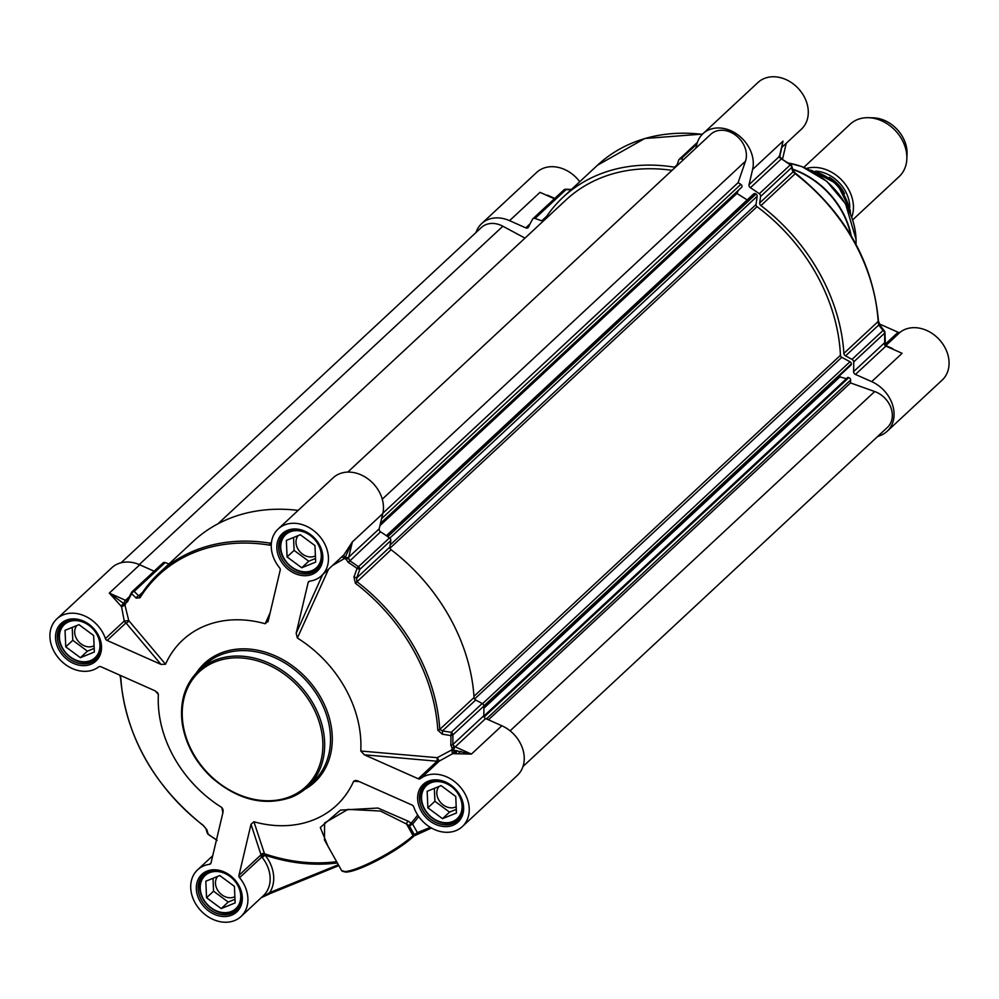 <?xml version="1.0" encoding="UTF-8"?>
<svg xmlns="http://www.w3.org/2000/svg" width="999" height="999" viewBox="0 0 999 999"><rect width="100%" height="100%" fill="white"/><g stroke="black" fill="none" stroke-linecap="round" stroke-linejoin="round"><path stroke-width="1.5" d="M336.626 861.65A177.248 141.558 47.1 0 1 265.022 853.945A2.66 0.899 -71.5 0 1 265.122 855.156A178.921 142.894 -132.9 0 0 337.35 862.936M418.244 778.758L364.373 754.807L437.1 761.213A2.66 2.123 -132.9 0 0 439.298 761.076L437.212 757.679L437.1 761.213L418.244 778.758A2.66 2.123 -132.9 0 0 420.442 778.621A31.881 25.462 47.1 0 1 460.114 786.825A31.881 25.462 47.1 0 1 462.35 826.573A31.881 25.462 47.1 0 1 413.761 806.93A2.66 2.123 -132.9 0 0 412.038 805.044L357.779 780.931L355.632 780.381L353.634 781.255A112.899 90.16 -132.9 0 1 253.921 821.765L264.435 853.558A2.66 2.435 -18.3 0 0 261.026 854.819A2.66 2.123 -132.9 0 0 261.676 857.142A2.66 1.074 -56.7 0 1 264.435 853.558A36.613 9.178 -153.2 0 1 265.022 853.945A2.66 1.124 -56.3 0 0 262.225 857.492L265.122 855.156A34.528 27.585 -132.9 0 1 269.643 892.644A1.324 0.762 67.9 0 0 270.866 893.243L338.861 865.621L270.717 893.331M238.948 875.361L251.011 824.312L261.026 854.819L238.948 875.361A2.66 2.123 -132.9 0 0 239.585 877.684L261.676 857.142A34.478 7.355 26 0 1 262.225 857.492A31.881 25.462 47.1 0 1 263.261 895.803L241.034 916.495A31.881 25.462 47.1 0 1 200.674 910.501A31.881 25.462 47.1 0 1 197.602 869.817A31.881 25.462 47.1 0 1 209.503 864.322A2.66 2.123 -132.9 0 0 211.014 862.949L223.002 812.249L223.064 809.627L221.79 807.479L222.864 812.799M353.634 781.255L359.128 781.53M417.669 814.997A177.248 141.558 47.1 0 1 411.113 823.139A2.66 1.648 -56.2 0 0 409.403 825.948L412.587 824.05A2.66 1.598 41.5 0 0 411.113 823.139A3259.712 1762.436 -115.7 0 1 408.241 821.228L377.922 808.041L340.459 810.102L320.304 827.472L327.859 846.016M420.442 778.621L439.298 761.076L452.372 753.808L451.935 749.837L437.212 757.679L360.776 751.011L364.373 754.807M360.776 751.011A112.899 90.16 -132.9 0 0 297.365 638.024L328.571 569.168M322.615 574.712L296.166 633.254L297.365 638.024M296.166 633.254L308.142 582.554L309.603 581.193A2.66 2.123 -132.9 0 0 308.142 582.554M270.13 612.787L265.21 623.738L268.232 620.841L280.207 570.142A2.66 2.123 -132.9 0 0 279.57 567.807A31.881 25.462 47.1 0 1 278.134 529.008A31.881 25.462 47.1 0 1 318.481 535.002A31.881 25.462 47.1 0 1 321.566 575.686A31.881 25.462 47.1 0 1 309.653 581.181M267.869 621.89L268.232 620.841M265.21 623.738A112.899 90.16 -132.9 0 0 165.534 664.223L128.746 620.554L124.251 621.028L105.407 638.573A2.66 2.123 -132.9 0 0 107.13 640.459L125.974 622.914A2.66 1.836 139.9 0 0 128.746 620.554L124.925 605.044A34.528 27.585 -132.9 0 0 123.751 603.558L109.316 593.106L120.904 605.943L123.839 603.596A2.66 0.749 -66 0 1 125.524 600.312L109.366 593.131M120.904 605.943A31.881 25.462 47.1 0 1 121.553 606.755L124.251 621.028A2.66 2.123 -132.9 0 0 125.974 622.914L161.001 664.41L165.534 664.223M161.001 664.41L107.13 640.459M155.432 691.008L158.391 694.492L157.592 692.707L154.783 690.696L100.911 666.745A2.66 2.123 -132.9 0 0 98.714 666.882A31.881 25.462 47.1 0 1 59.053 658.678A31.881 25.462 47.1 0 1 56.806 618.93A31.881 25.462 47.1 0 1 105.407 638.573M158.391 694.492A112.899 90.16 -132.9 0 0 221.79 807.479M239.585 877.684A31.881 25.462 47.1 0 1 241.034 916.495M253.921 821.765L251.011 824.312M66.246 621.39A23.914 19.093 -132.9 0 0 63.986 623.126A23.914 19.093 -132.9 0 0 66.296 653.633A23.914 19.093 -132.9 0 0 96.566 658.129A23.914 19.093 -132.9 0 0 98.464 656.006M97.665 654.495A22.577 18.032 -132.9 0 0 78.821 620.916A22.577 18.032 -132.9 0 0 62.587 648.126A22.577 18.032 -132.9 0 0 97.665 654.495M93.631 635.514L94.343 652.035L80.395 657.692L65.747 646.84L65.035 630.319L78.983 624.662L93.631 635.514M72.215 627.409L72.777 640.309L87.425 651.161L94.181 648.413M65.747 646.84L72.777 640.309M80.395 657.692L87.425 651.161M76.911 625.499A13.424 10.714 -132.9 0 0 78.347 641.358A13.424 10.714 -132.9 0 0 94.068 645.754M287.575 531.468A23.914 19.093 -132.9 0 0 285.314 533.216A23.914 19.093 -132.9 0 0 282.305 555.681A23.914 19.093 -132.9 0 0 302.522 572.165A23.914 19.093 -132.9 0 0 317.894 568.219A23.914 19.093 -132.9 0 0 319.78 566.083M301.885 571.515A22.577 18.032 -132.9 0 0 318.119 544.305A22.577 18.032 -132.9 0 0 283.042 537.937A22.577 18.032 -132.9 0 0 301.885 571.515M315.672 562.112L301.723 567.769L287.075 556.918L286.363 540.409L300.312 534.74L314.96 545.591L315.672 562.112M301.723 567.769L308.753 561.238L315.509 558.491M293.544 537.487L294.106 550.387L308.753 561.238M287.075 556.918L294.106 550.387M298.239 535.576A13.424 10.714 -132.9 0 0 297.44 548.039A13.424 10.714 -132.9 0 0 308.554 556.768A13.424 10.714 -132.9 0 0 315.397 555.831M428.371 782.367A23.914 19.093 -132.9 0 0 426.111 784.103A23.914 19.093 -132.9 0 0 428.421 814.61A23.914 19.093 -132.9 0 0 458.678 819.105A23.914 19.093 -132.9 0 0 460.576 816.982M459.79 815.459A22.577 18.032 -132.9 0 0 440.946 781.88A22.577 18.032 -132.9 0 0 424.712 809.09A22.577 18.032 -132.9 0 0 459.79 815.459M455.756 796.478L456.456 812.999L442.52 818.668L427.872 807.816L427.16 791.295L441.096 785.626L455.756 796.478M434.34 788.373L434.89 801.273L449.538 812.125L456.306 809.377M427.872 807.816L434.89 801.273M442.52 818.668L449.538 812.125M439.036 786.475A13.424 10.714 -132.9 0 0 440.472 802.334A13.424 10.714 -132.9 0 0 456.193 806.717M338.361 864.734L269.643 892.644L261.326 897.601M430.319 827.372L417.395 832.617L413.049 835.614A43.831 7.667 150.7 0 1 371.678 862.05A43.831 7.667 150.7 0 1 341.621 870.554L324.488 840.009L324.613 822.951L347.952 809.39L380.419 811.038L406.556 824.038A2.66 1.648 123.9 0 1 408.241 821.228M207.043 872.277A23.914 19.093 -132.9 0 0 204.783 874.025A23.914 19.093 -132.9 0 0 207.093 904.532A23.914 19.093 -132.9 0 0 237.35 909.028A23.914 19.093 -132.9 0 0 239.248 906.892M238.461 905.381A22.577 18.032 -132.9 0 0 219.618 871.802A22.577 18.032 -132.9 0 0 203.384 899.013A22.577 18.032 -132.9 0 0 238.461 905.381M234.428 886.4L235.127 902.921L221.191 908.578L206.543 897.726L205.831 881.218L219.78 875.549L234.428 886.4M213.012 878.296L213.561 891.195L228.209 902.047L234.977 899.3M206.543 897.726L213.561 891.195M221.191 908.578L228.209 902.047M217.707 876.398A13.424 10.714 -132.9 0 0 219.143 892.257A13.424 10.714 -132.9 0 0 234.865 896.64M206.868 829.769A2.66 2.285 -16.6 0 1 205.906 828.558A2.66 2.285 -16.6 0 0 205.906 828.558L207.218 832.979A2.66 2.285 -16.7 0 0 208.204 834.19A4093.952 1233.852 -74.5 0 1 206.868 829.769L203.321 825.424A176.848 141.234 47.1 0 1 120.891 678.558L120.142 675.299M121.553 606.755L124.925 605.044M123.839 603.596A5.307 4.246 -132.9 0 0 125.512 604.033A188.599 150.624 -132.9 0 0 125.262 604.62M271.378 543.094L270.442 543.219A177.972 142.145 -132.9 0 0 159.066 573.164A177.972 142.145 -132.9 0 0 140.06 596.191L138.724 595.866A4192.766 2113.784 -172.2 0 1 134.191 591.408A2.66 1.898 134.6 0 0 131.693 593.706A4093.952 2196.751 3.7 0 0 136.226 598.139L139.985 597.764A176.848 141.234 47.1 0 1 269.555 545.129L271.241 545.017M125.512 604.033L125.699 603.071A5.707 3.097 -92 0 0 125.949 603.046L127.647 601.548A187.475 149.725 47.1 0 1 131.693 593.706A2.66 1.548 -150.7 0 1 131.568 592.382A2.66 1.548 -150.7 0 1 131.743 592.157A2.66 2.123 -132.9 0 1 132.068 591.745A2.66 2.66 0 0 0 131.568 592.382L127.472 600.337A2.66 1.523 25.3 0 0 127.647 601.548M332.567 565.434L344.543 558.453L341.745 556.668M342.744 555.968A2.66 1.598 -127.8 0 1 345.279 557.13L352.36 541.895L343.856 554.932L321.566 575.686M462.35 826.573L517.357 775.386A31.881 25.462 -132.9 0 0 501.86 725.761L485.651 718.556A2.66 2.123 47.1 0 1 483.778 715.746A188.599 150.624 -132.9 0 0 483.866 706.068A2.66 2.123 -132.9 0 0 482.192 703.496L475.711 700.012A2.66 2.123 47.1 0 1 474.05 697.527A177.972 142.145 -132.9 0 0 391.108 549.725A2.66 2.123 47.1 0 1 389.885 547.065L390.784 540.584A2.66 2.123 -132.9 0 0 389.473 537.862A188.599 150.624 -132.9 0 0 380.582 531.843A2.66 2.123 47.1 0 1 379.183 528.833L382.792 513.573A31.881 25.462 -132.9 0 0 367.657 478.671A31.881 25.462 -132.9 0 0 333.142 477.822L278.134 529.008M451.935 749.837A188.599 150.624 -132.9 0 0 451.973 749.163A5.307 4.246 -132.9 0 0 453.534 750.149L453.608 750.187A2.66 1.386 -97.4 0 1 453.246 753.683L471.428 754.083L453.608 750.187A34.528 27.585 -132.9 0 0 452.023 750.449M452.36 748.276L454.083 746.016L452.784 744.58A188.599 150.624 -132.9 0 0 452.872 734.914A2.66 1.186 178.8 0 1 450.899 735.589A2.66 0.649 -80.7 0 0 451.211 732.329A4192.766 2320.952 -161 0 1 442.507 730.906L439.772 729.42A177.972 142.145 -132.9 0 0 356.83 581.618L356.68 577.959A4192.766 1377.958 -70.4 0 1 359.79 569.43L357.068 568.394A4093.952 1623.612 109.3 0 0 353.983 576.947L355.394 583.279A176.848 141.234 47.1 0 1 437.812 730.157L442.207 734.153A4093.952 2495.764 20.7 0 0 450.899 735.589A187.475 149.725 47.1 0 1 450.811 745.204L452.048 748.014A5.707 4.945 161.3 0 0 452.36 748.288L451.973 749.163M346.278 559.527L348.239 562.412A187.475 149.725 47.1 0 1 357.068 568.394L358.479 566.708A188.599 150.624 -132.9 0 0 349.588 560.676L348.826 558.441L346.191 559.078A5.707 5.607 -58.7 0 0 346.278 559.527M344.043 558.016A34.528 27.585 -132.9 0 0 345.279 557.13L345.254 557.205A5.307 4.246 -132.9 0 0 345.179 558.853L346.191 559.078M345.179 558.853A188.599 150.624 -132.9 0 0 344.543 558.453M142.632 592.232L138.724 595.866A2.66 1.898 134.5 0 0 136.226 598.139M139.86 596.453L139.897 596.378A2.66 1.561 32.1 0 0 139.985 597.764M131.468 592.657A188.599 150.624 -132.9 0 0 127.672 600.062L125.699 603.071M127.373 600.499L127.472 600.337A2.66 1.523 25.3 0 1 127.672 600.062L126.811 600.536A2.66 2.123 47.1 0 1 125.524 600.312L129.121 596.965M475.711 700.012L442.507 730.906A2.66 0.649 99.3 0 1 442.207 734.153M389.885 547.065L356.68 577.959L353.983 576.947M298.139 510.389A177.972 142.145 -132.9 0 0 193.344 541.271L159.066 573.164L139.897 596.378A2.66 1.561 32.1 0 1 140.06 596.191M168.993 563.923L165.185 562.574A2.66 2.123 -132.9 0 0 162.737 563.324M154.146 571.203L139.735 564.797A31.881 25.462 -132.9 0 0 111.813 567.744L56.806 618.93M455.994 753.383A168.019 134.178 -132.9 0 0 456.968 750.686M456.705 750.649A168.019 134.178 47.1 0 1 455.719 753.408M695.916 148.114L696.753 144.618A31.881 25.462 47.1 0 1 702.971 133.691A31.881 25.462 47.1 0 1 737.487 134.54A31.881 25.462 47.1 0 1 752.609 169.443L749.013 184.703A2.66 2.123 -132.9 0 0 750.411 187.712A188.599 150.624 47.1 0 1 759.302 193.731A2.66 2.123 47.1 0 1 760.601 196.453L759.715 202.934A2.66 2.123 -132.9 0 0 760.938 205.594A177.972 142.145 47.1 0 1 843.88 353.396A2.66 2.123 -132.9 0 0 845.541 355.881L852.022 359.365A2.66 2.123 47.1 0 1 853.695 361.938A188.599 150.624 47.1 0 1 853.608 371.603A2.66 2.123 -132.9 0 0 855.469 374.425L871.69 381.63A31.881 25.462 47.1 0 1 887.187 431.256A31.881 25.462 47.1 0 1 880.831 435.289L877.459 436.663M579.745 181.718A31.881 25.462 -132.9 0 0 536.65 172.427L481.643 223.614A31.881 25.462 47.1 0 1 509.565 220.654L525.774 227.872A2.66 2.123 -132.9 0 0 528.496 227.085A188.599 150.624 47.1 0 1 532.567 219.193A2.66 2.123 47.1 0 1 535.014 218.444L541.758 220.841A2.66 2.123 -132.9 0 0 544.155 220.167A177.972 142.145 47.1 0 1 563.174 197.14A177.972 142.145 47.1 0 1 674.55 167.195A2.66 2.123 -132.9 0 0 675.461 167.158M781.693 147.527L801.398 129.183A31.881 25.462 -132.9 0 0 798.326 88.499A31.881 25.462 -132.9 0 0 757.966 82.505L702.971 133.691M786.275 143.244L782.554 159.028M879.195 323.863L898.089 332.255L885.139 344.305M887.187 431.256L942.194 380.07A31.881 25.462 -132.9 0 0 939.947 340.322A31.881 25.462 -132.9 0 0 900.286 332.118A2.66 2.123 47.1 0 1 898.089 332.255M884.627 332.005A2.66 1.186 178.8 0 1 884.952 332.567A2.66 1.186 178.8 0 1 884.677 333.104A188.599 150.624 47.1 0 1 884.602 342.769L884.764 345.254A2.66 2.123 -132.9 0 0 885.901 346.104A2.66 0.749 114 0 1 886.463 345.866L892.669 348.626M782.08 145.854L781.505 147.627M552.547 197.44L547.415 195.155M475.986 232.517A31.881 25.462 47.1 0 1 481.643 223.614M752.609 169.443L783.041 141.134L779.432 156.393A2.66 2.123 -132.9 0 0 779.507 157.68L779.045 156.294L781.393 158.866A188.599 150.624 47.1 0 1 790.284 164.897L790.796 164.81A2.66 2.285 163.3 0 1 791.595 167.62A4192.766 1377.958 -70.4 0 1 792.919 172.04A2.66 2.285 -16.6 0 0 793.094 170.404M759.715 202.934L792.919 172.04L795.679 173.576M760.938 205.594L795.216 173.701A177.972 142.145 47.1 0 1 878.158 321.503L878.745 324.987A2.66 1.698 -37.7 0 1 880.131 325.449A2.66 1.698 -37.7 0 1 880.156 325.487M845.541 355.881L878.745 324.987A4192.766 2320.952 -161 0 1 883.016 330.519A2.66 1.698 -37.6 0 1 884.402 330.994L880.131 325.449L878.433 320.954C873.126 262.637 845.541 213.461 795.679 173.401L793.094 170.442L791.782 166.021A2.66 2.66 0 0 0 790.771 164.61L781.393 158.866L750.411 187.712M565.584 189.498L566.008 189.61A4192.766 2113.784 -172.2 0 1 571.066 189.798M676.673 166.021L678.721 160.052A2.66 2.123 47.1 0 1 680.943 158.903A188.599 150.624 47.1 0 1 683.703 159.49M806.493 168.444A35.864 28.634 47.1 0 1 842.219 180.594A35.864 28.634 47.1 0 1 851.772 217.108M810.251 170.242L811.113 170.679M803.833 167.32L850.249 124.138A35.864 28.634 47.1 0 1 868.456 117.695A35.864 28.634 47.1 0 1 906.842 158.941A35.864 28.634 47.1 0 1 899.1 176.648L852.696 219.83M868.456 117.695L873.213 117.832A31.606 25.25 47.1 0 1 907.042 154.196L906.842 158.941M672.015 170.354A173.988 138.961 -132.9 0 0 565.884 200.062L217.957 523.813M483.878 706.693L850.873 365.184A2.123 1.698 -132.9 0 0 851.335 364.136L851.348 363.936A2.123 1.698 -132.9 0 0 850.012 361.75L841.782 357.317A2.123 1.698 47.1 0 1 840.446 355.307A173.988 138.961 -132.9 0 0 757.03 206.668A2.123 1.698 47.1 0 1 756.031 204.52L390.184 544.942M753.321 194.368A2.123 1.698 47.1 0 1 755.806 193.906L755.993 194.031A2.123 1.698 47.1 0 1 757.155 196.279L756.031 204.52M379.945 525.624L736.937 193.431L747.177 199.937M455.781 750.499A166.021 132.592 47.1 0 1 454.62 753.521M382.867 513.211L738.111 182.655L740.833 184.39A2.123 1.698 47.1 0 1 741.857 187.088L380.332 523.951M737.999 191.146L736.937 193.431M839.984 375.324L839.909 376.923L483.891 708.204M846.465 378.683L839.909 376.923M523.014 766.483L887.437 427.372A22.577 18.032 -132.9 0 0 890.996 407.917A22.577 18.032 -132.9 0 0 874.712 391.533L850.486 382.917L850.624 380.032A2.123 1.698 -132.9 0 0 848.8 377.647L847.851 377.397L483.803 716.146M524.987 238.112L502.872 226.236A22.577 18.032 -132.9 0 0 481.393 227.497L121.091 562.749M738.111 182.655L745.479 161.214A22.577 18.032 -132.9 0 0 736.001 135.489A22.577 18.032 -132.9 0 0 710.764 134.303L347.752 472.102M850.486 382.917L488.449 719.804M418.706 816.533A178.921 142.894 -132.9 0 1 412.587 824.05L417.395 832.617A1.324 0.762 67.9 0 0 418.618 833.216L431.418 828.009M414.26 835.713A3.984 0.699 150.7 0 1 418.331 833.341M413.136 836.737L413.848 836.076A1.324 1.061 47.1 0 0 414.11 835.901L431.456 828.034M343.918 871.553A42.507 7.43 -29.3 0 0 374.25 861.962A42.507 7.43 -29.3 0 0 412.674 837.162A1.324 1.061 47.1 0 0 412.949 837L414.11 835.901A1.324 1.061 47.1 0 0 414.21 834.527L409.403 825.948A3190.232 1837.011 67.9 0 1 406.556 824.038L413.049 835.614A1.324 1.061 47.1 0 1 412.949 837L405.007 843.456L384.253 856.68L361.051 867.981L346.778 872.152L341.621 870.554M261.226 897.689L270.866 893.243M90.872 664.273A25.637 20.467 -132.9 0 0 89.161 624.425A25.637 20.467 -132.9 0 0 55.532 638.086A25.637 20.467 -132.9 0 0 90.872 664.273M452.997 825.249A25.637 20.467 -132.9 0 0 451.286 785.401A25.637 20.467 -132.9 0 0 417.644 799.063A25.637 20.467 -132.9 0 0 452.997 825.249M231.668 915.171A25.637 20.467 -132.9 0 0 229.957 875.324A25.637 20.467 -132.9 0 0 196.328 888.985A25.637 20.467 -132.9 0 0 231.668 915.171M312.2 574.35A25.637 20.467 -132.9 0 0 310.489 534.515A25.637 20.467 -132.9 0 0 276.86 548.176A25.637 20.467 -132.9 0 0 312.2 574.35M304.907 789.272A81.019 64.71 -132.9 0 0 306.955 678.671A81.019 64.71 -132.9 0 0 196.491 672.752M198.851 670.404L204.708 664.959A79.695 63.649 47.1 0 1 305.594 679.944A79.695 63.649 47.1 0 1 313.286 781.63L307.43 787.075A79.695 63.649 -132.9 0 0 299.737 685.389A79.695 63.649 -132.9 0 0 198.851 670.404C185.052 683.878 179.508 701.51 182.205 723.301C185.477 744.068 195.379 762.249 211.938 777.821C237.987 800.049 264.473 806.518 291.396 797.252L307.43 787.075A79.695 63.649 -132.9 0 1 291.546 797.165M290.322 796.565A78.359 62.587 47.1 0 1 182.28 716.533A78.359 62.587 47.1 0 1 285.077 674.762A78.359 62.587 47.1 0 1 290.322 796.565M90.822 662.587A24.301 19.406 47.1 0 1 62.612 652.185A24.301 19.406 47.1 0 1 62.55 623.925C67.008 619.967 72.677 618.781 79.558 620.391C86.264 622.252 91.771 626.248 96.066 632.379C102.447 643.194 102.323 652.247 95.667 659.515A24.301 19.406 47.1 0 1 90.822 662.587M312.15 572.677A24.301 19.406 47.1 0 1 283.941 562.262A24.301 19.406 47.1 0 1 283.878 534.003L291.396 530.157C294.98 528.771 307.168 529.058 317.395 542.469C323.776 553.284 323.651 562.325 316.995 569.592A24.301 19.406 47.1 0 1 312.15 572.677M452.934 823.563A24.301 19.406 47.1 0 1 424.737 813.161A24.301 19.406 47.1 0 1 424.662 784.902C429.12 780.931 434.79 779.757 441.683 781.368C448.389 783.216 453.896 787.212 458.191 793.356C464.572 804.17 464.435 813.211 457.779 820.491A24.301 19.406 47.1 0 1 452.934 823.563M231.606 913.486A24.301 19.406 47.1 0 1 203.409 903.071A24.301 19.406 47.1 0 1 203.346 874.812C207.792 870.853 213.461 869.667 220.354 871.278C227.06 873.138 232.567 877.134 236.863 883.278C243.244 894.093 243.107 903.133 236.451 910.401A24.301 19.406 47.1 0 1 231.606 913.486M211.026 862.899L209.503 864.322M216.483 839.822A187.475 149.725 47.1 0 1 208.204 834.19L208.416 834.34M382.792 513.573L352.36 541.895L348.751 557.155A2.66 1.411 13.3 0 1 345.254 557.205M452.372 753.808A31.881 25.462 47.1 0 1 453.246 753.683M501.86 725.761L471.428 754.083L455.219 746.865A2.66 0.749 114 0 0 453.534 750.149M120.779 677.559A2.66 1.149 -3.5 0 0 120.567 678.046A2.66 1.149 -3.5 0 0 120.891 678.558M271.478 542.257L270.442 543.219A2.66 1.111 99.2 0 0 269.555 545.129M165.185 562.574L134.191 591.408A2.66 2.123 -132.9 0 0 132.068 591.745L163.062 562.899M380.582 531.843L348.239 562.412M474.05 697.527L439.772 729.42A2.66 1.149 176.5 0 1 437.812 730.157M391.108 549.725L355.394 583.279M450.811 745.204A2.66 1.249 2.2 0 0 452.784 744.58L483.778 715.746M485.651 718.556L455.219 746.865A2.66 2.123 47.1 0 1 454.083 746.016M483.866 706.068L452.872 734.914A2.66 2.123 -132.9 0 0 451.211 732.329L482.192 703.496M390.784 540.584L359.79 569.43A2.66 2.123 -132.9 0 0 358.479 566.708L389.473 537.862M348.826 558.441A2.66 2.123 47.1 0 1 348.751 557.155L379.183 528.833M139.735 564.797L109.316 593.106M792.819 169.493A75.712 60.464 47.1 0 1 850.798 235.102M851.223 235.814A75.612 60.39 -132.9 0 0 792.719 169.156M788.686 163.149A70.917 56.643 47.1 0 1 855.981 244.268M885.863 345.529L900.286 332.118M855.469 374.425L885.901 346.104L902.109 353.309L871.69 381.63M749.013 184.703L779.432 156.393A2.66 1.411 13.3 0 0 779.695 155.969A2.66 1.411 13.3 0 0 779.657 155.469M509.565 220.654L539.997 192.345L554.408 198.751M853.608 371.603L884.602 342.769A2.66 1.249 2.2 0 0 884.864 342.245L884.864 342.245A2.66 1.249 2.2 0 0 884.639 341.708M843.88 353.396L878.158 321.503A2.66 1.149 -3.5 0 0 878.433 320.954M781.955 158.816L779.57 156.593M759.302 193.731L790.284 164.897A2.66 2.123 47.1 0 1 791.595 167.62L760.601 196.453M852.022 359.365L883.016 330.519A2.66 2.123 47.1 0 1 884.677 333.104L853.695 361.938M702.547 134.091L644.792 138.499L597.452 165.247A177.972 142.145 47.1 0 1 702.272 134.365M563.548 190.359A2.66 2.123 47.1 0 1 566.008 189.61L535.014 218.444M530.057 223.876L525.774 227.872M546.803 216.134L541.758 220.841M677.085 164.835L674.55 167.195M680.943 158.903L696.877 144.081M829.307 177.347A31.606 25.25 47.1 0 1 844.53 193.706M849.774 207.655A32.667 26.099 -132.9 0 0 815.771 171.116M811.65 170.966A41.171 32.88 47.1 0 1 849.625 211.763M389.997 548.189L757.03 206.668M757.155 196.279L389.785 538.124M840.446 355.307L473.976 696.315M474.587 699L841.782 357.317M850.012 361.75L482.529 703.708M755.993 194.031L387.774 536.675M755.806 193.906L387.587 536.538M740.833 184.39L381.581 518.681M741.857 187.088L380.469 523.376M382.267 499.188L745.479 161.214M851.335 364.136L483.866 706.081M851.348 363.936L483.853 705.893M850.624 380.032L486.438 718.905M848.8 377.647L484.078 717.032M510.102 730.818L874.712 391.533M139.261 564.585L502.872 226.236M65.347 621.878L63.986 623.126M97.914 656.88L96.566 658.129M286.676 531.955L285.314 533.216M319.243 566.957L317.894 568.219M460.726 751.348L458.753 753.184M427.46 782.841L426.111 784.103M460.039 817.844L458.678 819.105M261.176 897.739L270.667 893.356M206.131 872.764L204.783 874.025M238.711 907.766L237.35 909.028M207.218 832.991A2.66 2.66 0 0 0 208.229 834.39L217.095 840.396M205.906 828.558L203.321 825.599C153.459 785.539 125.874 736.363 120.567 678.046L119.805 675.137M212.725 855.756L197.602 869.817M788.548 163.049L801.91 166.583L826.685 181.244L845.529 203.771L856.093 239.51L856.018 244.33M782.404 144.518L779.707 156.855M554.757 198.426L547.377 195.142M884.402 330.994A2.66 2.66 0 0 1 884.952 332.567L885.401 345.154M886.463 345.866L885.389 345.142M532.892 218.769L563.886 189.935A2.66 2.66 0 0 1 565.784 189.223L571.453 189.435M563.174 197.14L597.452 165.247M697.377 142.407L679.183 159.328M811.088 170.155L837.349 184.116L850.149 209.977L850.461 213.711M753.633 193.931L386.363 535.689"/></g></svg>

